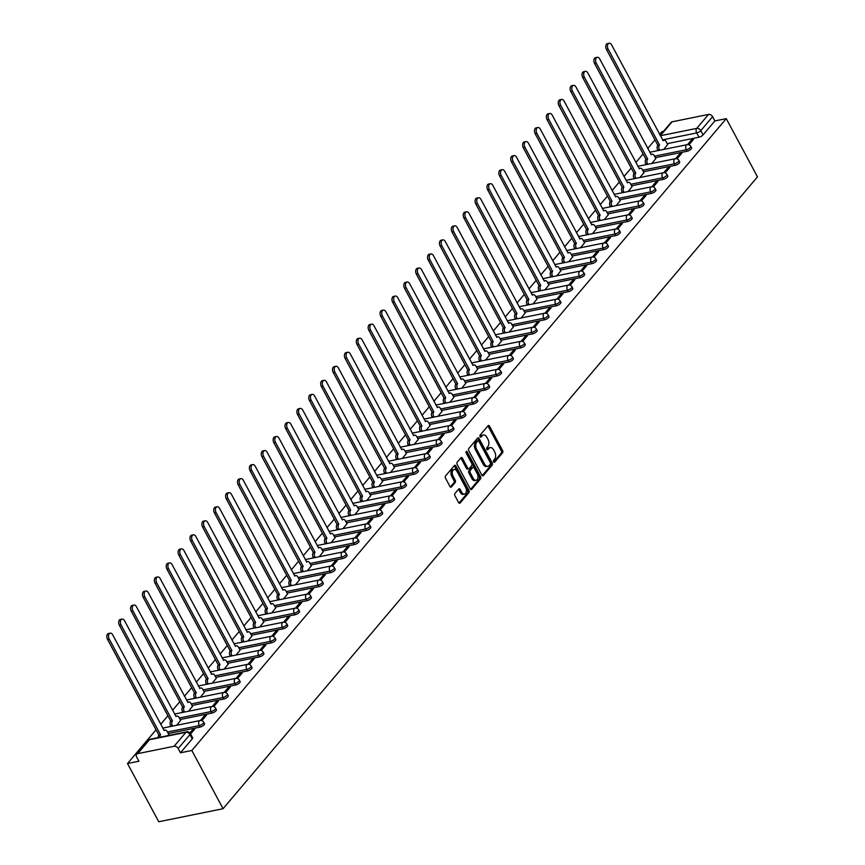 <?xml version="1.0" encoding="UTF-8"?>
<svg xmlns="http://www.w3.org/2000/svg" width="865" height="865" viewBox="0 0 865 865"><rect width="100%" height="100%" fill="white"/><g stroke="black" fill="none" stroke-linecap="round" stroke-linejoin="round"><path stroke-width="1.3" d="M493.601 461.867A1.146 0.703 78.5 0 0 494.629 462.202L502.576 452.806A1.633 1.006 78.5 0 0 502.597 450.568L489.525 426.196A1.633 1.006 78.5 0 0 488.455 425.472A1.633 1.006 78.5 0 0 488.055 425.721L480.107 435.106A1.146 0.703 78.5 0 0 481.124 437.009L482.151 435.787A5.244 3.233 78.5 0 1 483.438 434.987A5.244 3.233 78.5 0 1 486.865 437.301L487.957 439.334A5.244 3.233 78.5 0 1 487.892 446.491L486.865 447.702A1.146 0.703 78.5 0 0 487.882 449.605L488.909 448.384A5.244 3.233 78.5 0 1 490.196 447.583A5.244 3.233 78.5 0 1 493.623 449.897L494.715 451.93A5.244 3.233 78.5 0 1 494.639 459.088L493.612 460.299A1.146 0.703 78.5 0 0 493.601 461.867M454.958 493.504A1.633 1.006 78.5 0 0 454.936 495.742L458.612 502.576A1.633 1.006 78.5 0 0 459.683 503.3A1.633 1.006 78.5 0 0 460.083 503.052L468.906 492.618A1.633 1.006 78.5 0 0 468.927 490.379L455.855 466.008A1.633 1.006 78.5 0 0 454.774 465.284A1.633 1.006 78.5 0 0 454.374 465.532L445.562 475.966A1.633 1.006 78.5 0 0 445.54 478.204L449.962 486.465A1.633 1.006 78.5 0 0 451.033 487.179A1.633 1.006 78.5 0 0 451.443 486.93L455.217 482.465A1.633 1.006 78.5 0 0 455.239 480.226L453.033 476.139A4.379 2.703 78.5 0 1 454.168 469.479A4.379 2.703 78.5 0 1 457.034 471.403L465.64 487.46A4.379 2.703 78.5 0 1 464.516 494.11A4.379 2.703 78.5 0 1 461.64 492.185L460.212 489.504A1.633 1.006 78.5 0 0 459.142 488.79A1.633 1.006 78.5 0 0 458.731 489.039L454.958 493.504M223.062 808.721L191.835 750.496L726.265 118.635L757.491 176.86L223.062 808.721L158.738 821.75L127.512 763.525L156.035 729.801M481.848 475.09A1.633 1.006 78.5 0 0 482.93 475.815A1.633 1.006 78.5 0 0 483.33 475.566L492.153 465.132A1.633 1.006 78.5 0 0 492.163 462.894L479.102 438.523A1.633 1.006 78.5 0 0 478.021 437.798A1.633 1.006 78.5 0 0 477.621 438.047L468.798 448.481A1.633 1.006 78.5 0 0 468.787 450.719L481.848 475.09M480.529 478.875L471.706 489.309A1.633 1.006 78.5 0 1 471.306 489.558A1.633 1.006 78.5 0 1 470.236 488.833L457.163 464.462A1.633 1.006 78.5 0 1 457.185 462.224L460.959 457.758A1.633 1.006 78.5 0 1 461.359 457.509A1.633 1.006 78.5 0 1 462.429 458.223L467.727 468.116A1.633 1.006 78.5 0 0 468.798 468.83A1.633 1.006 78.5 0 0 469.208 468.581L471.706 465.63A1.633 1.006 78.5 0 0 471.728 463.391L466.213 453.098A1.146 0.703 78.5 0 1 467.251 451.854L480.551 476.637A1.633 1.006 78.5 0 1 480.529 478.875L479.242 479.145L470.614 489.331M663.487 131.35L661.941 131.664L659.606 134.421M654.967 139.903L647.723 148.466M643.095 153.948L635.851 162.512M631.212 167.994L623.968 176.557M619.329 182.039L612.085 190.603M607.457 196.085L600.213 204.648M595.574 210.13L588.33 218.694M583.691 224.176L576.447 232.739M571.808 238.221L564.575 246.785M559.936 252.266L552.692 260.83M548.053 266.312L540.809 274.875M536.17 280.357L528.937 288.921M524.298 294.403L517.054 302.966M512.415 308.448L505.171 317.012M500.532 322.494L493.299 331.057M488.66 336.539L481.416 345.103M476.777 350.585L469.533 359.148M464.894 364.63L457.661 373.193M453.022 378.675L445.778 387.239M441.139 392.721L433.895 401.284M429.256 406.766L422.023 415.33M417.384 420.812L410.14 429.375M405.501 434.857L398.257 443.421M393.618 448.903L386.374 457.466M381.746 462.948L374.502 471.512M369.863 476.993L362.619 485.557M357.98 491.039L350.736 499.602M346.108 505.084L338.864 513.648M334.225 519.13L326.981 527.693M322.342 533.175L315.098 541.739M310.459 547.221L303.226 555.773M298.587 561.266L291.343 569.819M286.704 575.312L279.46 583.864M274.821 589.357L267.588 597.91M262.949 603.402L255.705 611.955M251.066 617.448L243.822 626.001M239.183 631.493L231.95 640.046M227.311 645.528L220.067 654.091M215.428 659.573L208.184 668.137M203.545 673.619L196.312 682.182M191.673 687.664L184.429 696.228M179.79 701.71L172.546 710.273M167.907 715.755L160.674 724.319M191.835 750.496L180.45 752.799L178.158 748.517A3.341 2.357 -139.8 0 0 174.103 746.279L137.697 753.653A3.341 2.357 -139.8 0 0 136.627 754.258A3.341 2.357 -139.8 0 0 136.605 756.94L138.897 761.211L127.512 763.525M726.265 118.635L714.879 120.938L703.072 134.897A3.341 1.146 151.8 0 1 698.985 137.221L667.229 143.655M708.532 114.429L672.127 121.803L660.319 135.751L696.725 128.377L708.532 114.429A3.341 2.357 40.2 0 1 712.587 116.667L700.78 130.626A3.341 1.146 151.8 0 1 696.682 132.94L662.525 139.86M714.879 120.938L712.587 116.667M660.103 135.351L671.056 122.408A3.341 2.357 40.2 0 1 672.127 121.803M677.057 158.857L681.739 153.321L679.804 153.71L680.431 154.867M651.832 163.474L655.821 158.576M665.174 172.903L669.856 167.367L667.931 167.756L668.548 168.913M639.949 177.52L643.938 172.611M653.302 186.937L657.973 181.412L656.048 181.801L656.665 182.958M628.077 191.565L632.066 186.656M641.419 200.983L646.101 195.458L644.166 195.847L644.793 197.004M616.194 205.6L620.183 200.702M629.536 215.028L634.218 209.503L632.293 209.892L632.91 211.049M604.311 219.645L608.3 214.747M617.664 229.074L622.335 223.548L620.41 223.938L621.027 225.095M592.438 233.691L596.428 228.792M605.781 243.119L610.463 237.594L608.528 237.983L609.155 239.14M580.556 247.736L584.545 242.838M593.898 257.165L598.58 251.639L596.645 252.029L597.272 253.186M568.673 261.781L572.662 256.883M582.026 271.21L586.697 265.685L584.772 266.074L585.389 267.231M556.79 275.827L560.779 270.929M570.143 285.255L574.825 279.73L572.89 280.119L573.517 281.276M544.918 289.872L548.907 284.974M558.26 299.301L562.942 293.776L561.007 294.165L561.634 295.322M533.035 303.918L537.024 299.02M546.388 313.346L551.059 307.821L549.134 308.21L549.751 309.367M521.152 317.963L525.142 313.065M534.505 327.392L539.187 321.867L537.251 322.256L537.868 323.413M509.28 332.009L513.269 327.111M522.622 341.437L527.304 335.912L525.369 336.301L525.996 337.458M497.397 346.054L501.386 341.156M510.75 355.483L515.421 349.957L513.496 350.347L514.113 351.504M485.514 360.1L489.504 355.201M498.867 369.528L503.549 364.003L501.614 364.392L502.23 365.549M473.642 374.145L477.631 369.247M486.984 383.573L491.666 378.048L489.731 378.438L490.358 379.594M461.759 388.19L465.748 383.292M475.112 397.619L479.783 392.094L477.858 392.483L478.475 393.64M449.876 402.236L453.865 397.338M463.229 411.664L467.9 406.139L465.976 406.528L466.592 407.685M438.004 416.281L441.993 411.383M451.346 425.71L456.028 420.185L454.093 420.574L454.72 421.731M426.121 430.327L430.11 425.429M439.463 439.755L444.145 434.23L442.22 434.619L442.837 435.776M414.238 444.372L418.228 439.474M427.591 453.801L432.262 448.275L430.338 448.665L430.954 449.822M402.366 458.418L406.355 453.519M415.708 467.846L420.39 462.321L418.455 462.71L419.082 463.867M390.483 472.463L394.472 467.565M403.825 481.892L408.507 476.366L406.582 476.756L407.199 477.913M378.6 486.508L382.589 481.61M391.953 495.937L396.624 490.412L394.7 490.801L395.316 491.958M366.728 500.554L370.717 495.656M380.07 509.982L384.752 504.457L382.817 504.846L383.444 506.003M354.845 514.599L358.834 509.701M368.187 524.028L372.869 518.492L370.944 518.892L371.561 520.049M342.962 528.645L346.952 523.747M356.315 538.073L360.986 532.537L359.062 532.937L359.678 534.094M331.079 542.69L335.079 537.792M344.432 552.119L349.114 546.583L347.179 546.983L347.806 548.14M319.207 556.736L323.196 551.838M332.549 566.164L337.231 560.628L335.296 561.028L335.923 562.185M307.324 570.781L311.314 565.883M320.677 580.21L325.348 574.674L323.423 575.074L324.04 576.231M295.441 584.827L299.431 579.928M308.794 594.255L313.476 588.719L311.541 589.119L312.157 590.276M283.569 598.872L287.558 593.974M296.911 608.3L301.593 602.764L299.658 603.165L300.285 604.321M271.686 612.917L275.675 608.019M285.039 622.346L289.71 616.81L287.786 617.199L288.402 618.367M259.803 626.963L263.793 622.065M273.156 636.391L277.838 630.855L275.903 631.245L276.519 632.402M247.931 641.008L251.92 636.11M261.273 650.437L265.955 644.901L264.02 645.29L264.647 646.447M236.048 655.054L240.038 650.156M249.401 664.482L254.072 658.946L252.148 659.335L252.764 660.492M224.165 669.099L228.155 664.201M237.518 678.528L242.189 672.992L240.265 673.381L240.881 674.538M212.293 683.145L216.282 678.246M225.635 692.573L230.317 687.037L228.382 687.426L229.009 688.583M200.41 697.19L204.399 692.292M213.752 706.619L218.434 701.082L216.51 701.472L217.126 702.629M188.527 711.235L192.517 706.337M201.88 720.664L206.551 715.128L204.627 715.517L205.243 716.674M176.655 725.281L180.644 720.383M190.592 734.007L194.679 729.173L192.744 729.563L193.371 730.72M167.897 735.628L168.762 734.428M200.042 727.119L199.231 725.605A3.341 1.146 151.8 0 0 202.464 724.07A3.341 1.146 151.8 0 0 203.686 722.221L204.508 723.745A3.341 1.146 -28.2 0 1 203.275 725.584A3.341 1.146 -28.2 0 1 200.042 727.119L168.297 733.552M211.925 713.074L211.103 711.56A3.341 1.146 151.8 0 0 214.336 710.024A3.341 1.146 151.8 0 0 215.569 708.176L216.38 709.7A3.341 1.146 -28.2 0 1 215.158 711.549A3.341 1.146 -28.2 0 1 211.925 713.074L180.169 719.507M223.797 699.028L222.986 697.514A3.341 1.146 151.8 0 0 226.219 695.979A3.341 1.146 151.8 0 0 227.452 694.13L228.263 695.655A3.341 1.146 -28.2 0 1 227.03 697.504A3.341 1.146 -28.2 0 1 223.797 699.028L192.052 705.462M235.68 684.983L234.869 683.469A3.341 1.146 151.8 0 0 238.102 681.934A3.341 1.146 151.8 0 0 239.324 680.085L240.146 681.609A3.341 1.146 -28.2 0 1 238.913 683.458A3.341 1.146 -28.2 0 1 235.68 684.983L203.935 691.416M247.563 670.937L246.741 669.423A3.341 1.146 151.8 0 0 249.985 667.888A3.341 1.146 151.8 0 0 251.207 666.039L252.018 667.564A3.341 1.146 -28.2 0 1 250.796 669.413A3.341 1.146 -28.2 0 1 247.563 670.937L215.807 677.371M259.435 656.892L258.624 655.378A3.341 1.146 151.8 0 0 261.857 653.843A3.341 1.146 151.8 0 0 263.09 651.994L263.901 653.518A3.341 1.146 -28.2 0 1 262.668 655.367A3.341 1.146 -28.2 0 1 259.435 656.892L227.69 663.325M271.318 642.846L270.507 641.333A3.341 1.146 151.8 0 0 273.74 639.797A3.341 1.146 151.8 0 0 274.962 637.948L275.784 639.473A3.341 1.146 -28.2 0 1 274.551 641.322A3.341 1.146 -28.2 0 1 271.318 642.846L239.573 649.28M283.201 628.801L282.379 627.287A3.341 1.146 151.8 0 0 285.623 625.752A3.341 1.146 151.8 0 0 286.845 623.903L287.656 625.427A3.341 1.146 -28.2 0 1 286.434 627.276A3.341 1.146 -28.2 0 1 283.201 628.801L251.445 635.234M295.073 614.755L294.262 613.242A3.341 1.146 151.8 0 0 297.495 611.706A3.341 1.146 151.8 0 0 298.728 609.857L299.539 611.382A3.341 1.146 -28.2 0 1 298.317 613.231A3.341 1.146 -28.2 0 1 295.073 614.755L263.328 621.189M306.956 600.71L306.145 599.196A3.341 1.146 151.8 0 0 309.378 597.661A3.341 1.146 151.8 0 0 310.611 595.812L311.422 597.337A3.341 1.146 -28.2 0 1 310.189 599.185A3.341 1.146 -28.2 0 1 306.956 600.71L275.211 607.144M318.839 586.665L318.017 585.151A3.341 1.146 151.8 0 0 321.261 583.615A3.341 1.146 151.8 0 0 322.483 581.767L323.294 583.291A3.341 1.146 -28.2 0 1 322.072 585.14A3.341 1.146 -28.2 0 1 318.839 586.665L287.083 593.098M330.711 572.619L329.9 571.105A3.341 1.146 151.8 0 0 333.133 569.57A3.341 1.146 151.8 0 0 334.366 567.721L335.177 569.246A3.341 1.146 -28.2 0 1 333.955 571.095A3.341 1.146 -28.2 0 1 330.711 572.619L298.966 579.053M342.594 558.574L341.783 557.06A3.341 1.146 151.8 0 0 345.016 555.525A3.341 1.146 151.8 0 0 346.249 553.687L347.06 555.2A3.341 1.146 -28.2 0 1 345.827 557.049A3.341 1.146 -28.2 0 1 342.594 558.574L310.849 565.007M354.477 544.528L353.655 543.015A3.341 1.146 151.8 0 0 356.899 541.479A3.341 1.146 151.8 0 0 358.121 539.641L358.943 541.155A3.341 1.146 -28.2 0 1 357.71 543.004A3.341 1.146 -28.2 0 1 354.477 544.528L322.721 550.962M366.349 530.483L365.538 528.969A3.341 1.146 151.8 0 0 368.771 527.434A3.341 1.146 151.8 0 0 370.004 525.596L370.815 527.109A3.341 1.146 -28.2 0 1 369.593 528.958A3.341 1.146 -28.2 0 1 366.349 530.483L334.604 536.916M378.232 516.437L377.421 514.924A3.341 1.146 151.8 0 0 380.654 513.388A3.341 1.146 151.8 0 0 381.887 511.55L382.698 513.064A3.341 1.146 -28.2 0 1 381.465 514.913A3.341 1.146 -28.2 0 1 378.232 516.437L346.487 522.871M390.115 502.392L389.304 500.878A3.341 1.146 151.8 0 0 392.537 499.343A3.341 1.146 151.8 0 0 393.759 497.505L394.581 499.019A3.341 1.146 -28.2 0 1 393.348 500.867A3.341 1.146 -28.2 0 1 390.115 502.392L358.359 508.825M401.987 488.347L401.176 486.833A3.341 1.146 151.8 0 0 404.409 485.297A3.341 1.146 151.8 0 0 405.642 483.459L406.453 484.973A3.341 1.146 -28.2 0 1 405.231 486.822A3.341 1.146 -28.2 0 1 401.987 488.347L370.242 494.78M413.87 474.301L413.059 472.787A3.341 1.146 151.8 0 0 416.292 471.252A3.341 1.146 151.8 0 0 417.525 469.414L418.336 470.928A3.341 1.146 -28.2 0 1 417.103 472.777A3.341 1.146 -28.2 0 1 413.87 474.301L382.125 480.735M425.753 460.256L424.942 458.742A3.341 1.146 151.8 0 0 428.175 457.217A3.341 1.146 151.8 0 0 429.397 455.368L430.219 456.882A3.341 1.146 -28.2 0 1 428.986 458.731A3.341 1.146 -28.2 0 1 425.753 460.256L394.007 466.689M437.636 446.21L436.814 444.697A3.341 1.146 151.8 0 0 440.047 443.172A3.341 1.146 151.8 0 0 441.28 441.323L442.091 442.837A3.341 1.146 -28.2 0 1 440.869 444.686A3.341 1.146 -28.2 0 1 437.636 446.21L405.88 452.644M449.508 432.165L448.697 430.651A3.341 1.146 151.8 0 0 451.93 429.127A3.341 1.146 151.8 0 0 453.163 427.278L453.974 428.791A3.341 1.146 -28.2 0 1 452.741 430.64A3.341 1.146 -28.2 0 1 449.508 432.165L417.763 438.598M461.391 418.119L460.58 416.606A3.341 1.146 151.8 0 0 463.813 415.081A3.341 1.146 151.8 0 0 465.035 413.232L465.857 414.746A3.341 1.146 -28.2 0 1 464.624 416.595A3.341 1.146 -28.2 0 1 461.391 418.119L429.646 424.553M473.274 404.074L472.452 402.56A3.341 1.146 151.8 0 0 475.685 401.036A3.341 1.146 151.8 0 0 476.918 399.187L477.729 400.7A3.341 1.146 -28.2 0 1 476.507 402.549A3.341 1.146 -28.2 0 1 473.274 404.074L441.518 410.507M485.146 390.029L484.335 388.515A3.341 1.146 151.8 0 0 487.568 386.99A3.341 1.146 151.8 0 0 488.801 385.141L489.612 386.655A3.341 1.146 -28.2 0 1 488.379 388.504A3.341 1.146 -28.2 0 1 485.146 390.029L453.401 396.462M497.029 375.983L496.218 374.469A3.341 1.146 151.8 0 0 499.451 372.945A3.341 1.146 151.8 0 0 500.673 371.096L501.495 372.61A3.341 1.146 -28.2 0 1 500.262 374.459A3.341 1.146 -28.2 0 1 497.029 375.983L465.284 382.417M508.912 361.948L508.09 360.424A3.341 1.146 151.8 0 0 511.334 358.899A3.341 1.146 151.8 0 0 512.556 357.05L513.367 358.564A3.341 1.146 -28.2 0 1 512.145 360.413A3.341 1.146 -28.2 0 1 508.912 361.948L477.156 368.371M520.784 347.903L519.973 346.378A3.341 1.146 151.8 0 0 523.206 344.854A3.341 1.146 151.8 0 0 524.439 343.005L525.25 344.519A3.341 1.146 -28.2 0 1 524.017 346.368A3.341 1.146 -28.2 0 1 520.784 347.903L489.039 354.326M532.667 333.858L531.856 332.333A3.341 1.146 151.8 0 0 535.089 330.808A3.341 1.146 151.8 0 0 536.311 328.96L537.133 330.473A3.341 1.146 -28.2 0 1 535.9 332.322A3.341 1.146 -28.2 0 1 532.667 333.858L500.921 340.28M544.55 319.812L543.728 318.288A3.341 1.146 151.8 0 0 546.972 316.763A3.341 1.146 151.8 0 0 548.194 314.914L549.005 316.428A3.341 1.146 -28.2 0 1 547.783 318.277A3.341 1.146 -28.2 0 1 544.55 319.812L512.794 326.235M556.422 305.767L555.611 304.242A3.341 1.146 151.8 0 0 558.844 302.718A3.341 1.146 151.8 0 0 560.077 300.869L560.888 302.382A3.341 1.146 -28.2 0 1 559.666 304.231A3.341 1.146 -28.2 0 1 556.422 305.767L524.677 312.189M568.305 291.721L567.494 290.197A3.341 1.146 151.8 0 0 570.727 288.672A3.341 1.146 151.8 0 0 571.96 286.823L572.771 288.337A3.341 1.146 -28.2 0 1 571.538 290.186A3.341 1.146 -28.2 0 1 568.305 291.721L536.56 298.144M580.188 277.676L579.366 276.151A3.341 1.146 151.8 0 0 582.61 274.627A3.341 1.146 151.8 0 0 583.832 272.778L584.643 274.292A3.341 1.146 -28.2 0 1 583.421 276.14A3.341 1.146 -28.2 0 1 580.188 277.676L548.432 284.098M592.06 263.63L591.249 262.106A3.341 1.146 151.8 0 0 594.482 260.581A3.341 1.146 151.8 0 0 595.715 258.732L596.526 260.246A3.341 1.146 -28.2 0 1 595.304 262.095A3.341 1.146 -28.2 0 1 592.06 263.63L560.315 270.053M603.943 249.585L603.132 248.06A3.341 1.146 151.8 0 0 606.365 246.536A3.341 1.146 151.8 0 0 607.598 244.687L608.409 246.201A3.341 1.146 -28.2 0 1 607.176 248.05A3.341 1.146 -28.2 0 1 603.943 249.585L572.198 256.008M615.826 235.54L615.004 234.015A3.341 1.146 151.8 0 0 618.248 232.49A3.341 1.146 151.8 0 0 619.47 230.641L620.291 232.155A3.341 1.146 -28.2 0 1 619.059 234.004A3.341 1.146 -28.2 0 1 615.826 235.54L584.07 241.962M627.698 221.494L626.887 219.97A3.341 1.146 151.8 0 0 630.12 218.445A3.341 1.146 151.8 0 0 631.353 216.596L632.164 218.11A3.341 1.146 -28.2 0 1 630.942 219.959A3.341 1.146 -28.2 0 1 627.698 221.494L595.953 227.917M639.581 207.449L638.77 205.924A3.341 1.146 151.8 0 0 642.003 204.399A3.341 1.146 151.8 0 0 643.236 202.551L644.047 204.064A3.341 1.146 -28.2 0 1 642.814 205.913A3.341 1.146 -28.2 0 1 639.581 207.449L607.836 213.882M651.464 193.403L650.653 191.879A3.341 1.146 151.8 0 0 653.886 190.354A3.341 1.146 151.8 0 0 655.108 188.505L655.929 190.019A3.341 1.146 -28.2 0 1 654.697 191.868A3.341 1.146 -28.2 0 1 651.464 193.403L619.718 199.837M663.336 179.358L662.525 177.833A3.341 1.146 151.8 0 0 665.758 176.309A3.341 1.146 151.8 0 0 666.991 174.46L667.802 175.973A3.341 1.146 -28.2 0 1 666.58 177.822A3.341 1.146 -28.2 0 1 663.336 179.358L631.591 185.791M675.219 165.312L674.408 163.788A3.341 1.146 151.8 0 0 677.641 162.263A3.341 1.146 151.8 0 0 678.874 160.414L679.685 161.928A3.341 1.146 -28.2 0 1 678.452 163.777A3.341 1.146 -28.2 0 1 675.219 165.312L643.474 171.746M687.102 151.267L686.291 149.742A3.341 1.146 151.8 0 0 689.524 148.218A3.341 1.146 151.8 0 0 690.746 146.369L691.568 147.883A3.341 1.146 -28.2 0 1 690.335 149.731A3.341 1.146 -28.2 0 1 687.102 151.267L655.356 157.7M688.94 144.812L693.611 139.276L691.686 139.665L692.303 140.822M663.715 149.429L667.704 144.531M691.686 139.665L687.491 144.628M180.45 752.799L192.257 738.84A3.341 1.146 -28.2 0 0 192.625 737.791L190.332 733.509A3.341 1.146 151.8 0 1 189.965 734.569L178.158 748.517M679.804 153.71L675.608 158.673M667.931 167.756L663.736 172.719M656.048 181.801L651.853 186.764M644.166 195.847L639.97 200.81M632.293 209.892L628.098 214.855M620.41 223.938L616.215 228.901M608.528 237.983L604.332 242.946M596.645 252.029L592.46 256.992M584.772 266.074L580.577 271.037M572.89 280.119L568.694 285.082M561.007 294.165L556.822 299.128M549.134 308.21L544.939 313.173M537.251 322.256L533.056 327.219M525.369 336.301L521.184 341.253M513.496 350.347L509.301 355.299M501.614 364.392L497.418 369.344M489.731 378.438L485.535 383.39M477.858 392.483L473.663 397.435M465.976 406.528L461.78 411.481M454.093 420.574L449.897 425.526M442.22 434.619L438.025 439.571M430.338 448.665L426.142 453.617M418.455 462.71L414.259 467.662M406.582 476.756L402.387 481.708M394.7 490.801L390.504 495.753M382.817 504.846L378.621 509.799M370.944 518.892L366.749 523.844M359.062 532.937L354.866 537.889M347.179 546.983L342.983 551.935M335.296 561.028L331.111 565.98M323.423 575.074L319.228 580.026M311.541 589.119L307.345 594.071M299.658 603.165L295.473 608.117M287.786 617.199L283.59 622.162M275.903 631.245L271.707 636.207M264.02 645.29L259.835 650.253M252.148 659.335L247.952 664.298M240.265 673.381L236.069 678.344M228.382 687.426L224.186 692.389M216.51 701.472L212.314 706.435M204.627 715.517L200.431 720.48M192.744 729.563L189.922 732.915M490.196 447.583L488.909 447.843A5.244 3.233 78.5 0 0 487.622 448.643L488.909 448.384M486.952 449.443L487.622 448.643M483.438 434.987L482.151 435.246A5.244 3.233 78.5 0 0 480.864 436.057L482.151 435.787M480.194 436.847L480.864 436.057M493.71 462.04L501.289 453.065A1.633 1.006 78.5 0 0 501.311 450.827L488.238 426.456A1.633 1.006 78.5 0 0 487.849 425.958M482.238 475.588L490.866 465.402A1.633 1.006 78.5 0 0 490.877 463.164L477.815 438.782A1.633 1.006 78.5 0 0 477.426 438.285M490.304 464.213A1.146 0.703 78.5 0 0 490.325 462.645L478.853 441.247A1.146 0.703 78.5 0 0 477.815 440.912L476.734 442.199A5.244 3.233 78.5 0 0 476.669 449.357L484.508 463.986A5.244 3.233 78.5 0 0 487.936 466.3A5.244 3.233 78.5 0 0 489.222 465.5L490.304 464.213M477.134 441.053A1.146 0.703 78.5 0 0 476.529 441.182L477.815 440.912M487.936 466.3L486.649 466.559A5.244 3.233 78.5 0 1 483.221 464.246L475.382 449.616A5.244 3.233 78.5 0 1 475.447 442.458L476.529 441.182M468.798 468.83L467.511 469.1A1.633 1.006 78.5 0 1 466.44 468.376L461.142 458.482A1.633 1.006 78.5 0 0 460.753 457.996M466.008 452.179L479.264 476.907L480.551 476.637M473.231 478.377A4.379 2.703 78.5 0 0 476.096 480.302A4.379 2.703 78.5 0 0 477.231 473.642L474.193 467.987A1.633 1.006 78.5 0 0 473.123 467.273A1.633 1.006 78.5 0 0 472.723 467.522L470.225 470.484A1.633 1.006 78.5 0 0 470.203 472.723L473.231 478.377L471.944 478.637A4.379 2.703 78.5 0 0 474.809 480.562L476.096 480.302M473.123 467.273L471.836 467.532A1.633 1.006 78.5 0 0 471.436 467.781L472.723 467.522M471.944 478.637L468.917 472.982A1.633 1.006 78.5 0 1 468.938 470.744L471.436 467.781M479.242 479.145A1.633 1.006 78.5 0 0 479.264 476.907M464.516 494.11L463.229 494.369A4.379 2.703 78.5 0 1 460.353 492.445L458.926 489.774A1.633 1.006 78.5 0 0 458.536 489.276M454.168 469.479L452.882 469.738A4.379 2.703 78.5 0 0 451.746 476.399L453.033 476.139M450.351 486.963L453.93 482.735A1.633 1.006 78.5 0 0 453.952 480.497L451.746 476.399M458.991 503.073L467.619 492.877A1.633 1.006 78.5 0 0 467.641 490.639L454.568 466.267A1.633 1.006 78.5 0 0 454.179 465.77M658.016 150.575L657.714 150.013A3.341 2.054 -101.5 0 1 657.757 145.45L659.433 145.115A3.341 2.054 78.5 0 0 659.39 149.677L659.692 150.24M667.758 144.639L666.169 141.665A3.341 2.054 78.5 0 0 663.974 140.195A3.341 2.054 78.5 0 0 663.163 140.703L611.631 44.937A3.838 2.368 78.5 0 0 609.111 43.25A3.838 2.368 78.5 0 0 608.127 49.078L659.541 144.974M657.876 145.32L606.452 49.424A3.838 2.368 -101.5 0 1 607.446 43.585L609.111 43.25M646.133 164.62L645.831 164.058A3.341 2.054 -101.5 0 1 645.874 159.495L647.55 159.16A3.341 2.054 78.5 0 0 647.507 163.723L647.809 164.285M655.875 158.684L654.286 155.711A3.341 2.054 78.5 0 0 652.102 154.24A3.341 2.054 78.5 0 0 651.28 154.749L599.748 58.982A3.838 2.368 78.5 0 0 597.239 57.295A3.838 2.368 78.5 0 0 596.245 63.123L647.669 159.019M645.993 159.365L594.569 63.469A3.838 2.368 -101.5 0 1 595.563 57.631L597.239 57.295M634.261 178.666L633.959 178.103A3.341 2.054 -101.5 0 1 634.002 173.541L635.667 173.205A3.341 2.054 78.5 0 0 635.624 177.768L635.926 178.331M644.003 172.73L642.403 169.756A3.341 2.054 78.5 0 0 640.219 168.286A3.341 2.054 78.5 0 0 639.408 168.794L587.865 73.028A3.838 2.368 78.5 0 0 585.356 71.341A3.838 2.368 78.5 0 0 584.362 77.169L635.786 173.065M634.11 173.411L582.696 77.515A3.838 2.368 -101.5 0 1 583.68 71.676L585.356 71.341M622.378 192.711L622.076 192.149A3.341 2.054 -101.5 0 1 622.119 187.586L623.795 187.251A3.341 2.054 78.5 0 0 623.751 191.814L624.054 192.376M632.12 186.775L630.531 183.802A3.341 2.054 78.5 0 0 628.336 182.331A3.341 2.054 78.5 0 0 627.525 182.839L575.993 87.073A3.838 2.368 78.5 0 0 573.473 85.386A3.838 2.368 78.5 0 0 572.489 91.214L623.903 187.11M622.238 187.456L570.813 91.56A3.838 2.368 -101.5 0 1 571.808 85.722L573.473 85.386M610.495 206.757L610.193 206.194A3.341 2.054 -101.5 0 1 610.236 201.631L611.912 201.296A3.341 2.054 78.5 0 0 611.869 205.859L612.171 206.421M620.237 200.821L618.648 197.847A3.341 2.054 78.5 0 0 616.464 196.377A3.341 2.054 78.5 0 0 615.642 196.885L564.11 101.118A3.838 2.368 78.5 0 0 561.601 99.432A3.838 2.368 78.5 0 0 560.607 105.26L612.031 201.156M610.355 201.502L558.931 105.606A3.838 2.368 -101.5 0 1 559.925 99.767L561.601 99.432M598.623 220.802L598.321 220.24A3.341 2.054 -101.5 0 1 598.364 215.677L600.029 215.342A3.341 2.054 78.5 0 0 599.986 219.905L600.288 220.467M608.365 214.866L606.765 211.893A3.341 2.054 78.5 0 0 604.581 210.422A3.341 2.054 78.5 0 0 603.759 210.93L552.227 115.164A3.838 2.368 78.5 0 0 549.718 113.477A3.838 2.368 78.5 0 0 548.724 119.305L600.148 215.201M598.472 215.547L547.058 119.651A3.838 2.368 -101.5 0 1 548.042 113.812L549.718 113.477M586.74 234.847L586.438 234.285A3.341 2.054 -101.5 0 1 586.481 229.722L588.157 229.387A3.341 2.054 78.5 0 0 588.113 233.95L588.416 234.512M596.482 228.911L594.893 225.938A3.341 2.054 78.5 0 0 592.698 224.468A3.341 2.054 78.5 0 0 591.887 224.976L540.355 129.209A3.838 2.368 78.5 0 0 537.835 127.523A3.838 2.368 78.5 0 0 536.851 133.351L588.265 229.247M586.6 229.593L535.176 133.686A3.838 2.368 -101.5 0 1 536.159 127.858L537.835 127.523M574.857 248.893L574.555 248.331A3.341 2.054 -101.5 0 1 574.598 243.768L576.274 243.433A3.341 2.054 78.5 0 0 576.231 247.996L576.533 248.558M584.599 242.957L583.01 239.983A3.341 2.054 78.5 0 0 580.826 238.513A3.341 2.054 78.5 0 0 580.004 239.021L528.472 143.255A3.838 2.368 78.5 0 0 525.952 141.568A3.838 2.368 78.5 0 0 524.968 147.396L576.393 243.292M574.717 243.638L523.293 147.731A3.838 2.368 -101.5 0 1 524.287 141.903L525.952 141.568M562.985 262.938L562.683 262.376A3.341 2.054 -101.5 0 1 562.726 257.813L564.391 257.478A3.341 2.054 78.5 0 0 564.348 262.041L564.65 262.603M572.727 257.002L571.127 254.018A3.341 2.054 78.5 0 0 568.943 252.558A3.341 2.054 78.5 0 0 568.121 253.067L516.589 157.3A3.838 2.368 78.5 0 0 514.08 155.613A3.838 2.368 78.5 0 0 513.086 161.441L564.51 257.338M562.834 257.683L511.42 161.777A3.838 2.368 -101.5 0 1 512.404 155.949L514.08 155.613M551.102 276.984L550.8 276.422A3.341 2.054 -101.5 0 1 550.843 271.859L552.519 271.524A3.341 2.054 78.5 0 0 552.476 276.086L552.778 276.649M560.844 271.048L559.244 268.063A3.341 2.054 78.5 0 0 557.06 266.604A3.341 2.054 78.5 0 0 556.249 267.112L504.717 171.346A3.838 2.368 78.5 0 0 502.197 169.659A3.838 2.368 78.5 0 0 501.213 175.487L552.627 271.383M550.962 271.729L499.538 175.822A3.838 2.368 -101.5 0 1 500.521 169.994L502.197 169.659M539.219 291.029L538.917 290.467A3.341 2.054 -101.5 0 1 538.96 285.904L540.636 285.569A3.341 2.054 78.5 0 0 540.593 290.132L540.895 290.694M548.961 285.093L547.372 282.109A3.341 2.054 78.5 0 0 545.188 280.649A3.341 2.054 78.5 0 0 544.366 281.157L492.834 185.391A3.838 2.368 78.5 0 0 490.314 183.704A3.838 2.368 78.5 0 0 489.331 189.532L540.755 285.428M539.079 285.774L487.655 189.868A3.838 2.368 -101.5 0 1 488.649 184.04L490.314 183.704M527.347 305.075L527.044 304.512A3.341 2.054 -101.5 0 1 527.088 299.95L528.753 299.614A3.341 2.054 78.5 0 0 528.71 304.177L529.012 304.739M537.089 299.139L535.489 296.154A3.341 2.054 78.5 0 0 533.305 294.695A3.341 2.054 78.5 0 0 532.483 295.203L480.951 199.437A3.838 2.368 78.5 0 0 478.442 197.75A3.838 2.368 78.5 0 0 477.448 203.578L528.872 299.474M527.196 299.82L475.782 203.913A3.838 2.368 -101.5 0 1 476.766 198.085L478.442 197.75M515.464 319.12L515.162 318.558A3.341 2.054 -101.5 0 1 515.205 313.995L516.881 313.66A3.341 2.054 78.5 0 0 516.837 318.212L517.14 318.785M525.206 313.184L523.606 310.2A3.341 2.054 78.5 0 0 521.422 308.74A3.341 2.054 78.5 0 0 520.611 309.248L469.079 213.482A3.838 2.368 78.5 0 0 466.559 211.795A3.838 2.368 78.5 0 0 465.575 217.623L516.989 313.519M515.313 313.865L463.9 217.958A3.838 2.368 -101.5 0 1 464.883 212.13L466.559 211.795M503.581 333.166L503.279 332.603A3.341 2.054 -101.5 0 1 503.322 328.04L504.998 327.705A3.341 2.054 78.5 0 0 504.955 332.257L505.257 332.83M513.323 327.229L511.734 324.245A3.341 2.054 78.5 0 0 509.55 322.786A3.341 2.054 78.5 0 0 508.728 323.294L457.196 227.527A3.838 2.368 78.5 0 0 454.676 225.841A3.838 2.368 78.5 0 0 453.693 231.669L505.106 327.565M503.441 327.911L452.017 232.004A3.838 2.368 -101.5 0 1 453.011 226.176L454.676 225.841M491.709 347.211L491.407 346.649A3.341 2.054 -101.5 0 1 491.45 342.086L493.115 341.751A3.341 2.054 78.5 0 0 493.072 346.303L493.374 346.876M501.451 341.264L499.851 338.291A3.341 2.054 78.5 0 0 497.667 336.831A3.341 2.054 78.5 0 0 496.845 337.339L445.313 241.573A3.838 2.368 78.5 0 0 442.804 239.886A3.838 2.368 78.5 0 0 441.81 245.714L493.234 341.61M491.558 341.956L440.134 246.049A3.838 2.368 -101.5 0 1 441.128 240.221L442.804 239.886M479.826 361.256L479.524 360.694A3.341 2.054 -101.5 0 1 479.567 356.131L481.243 355.796A3.341 2.054 78.5 0 0 481.2 360.348L481.502 360.921M489.568 355.31L487.968 352.336A3.341 2.054 78.5 0 0 485.784 350.866A3.341 2.054 78.5 0 0 484.973 351.385L433.43 255.618A3.838 2.368 78.5 0 0 430.921 253.932A3.838 2.368 78.5 0 0 429.927 259.76L481.351 355.656M479.675 356.002L428.262 260.095A3.838 2.368 -101.5 0 1 429.245 254.267L430.921 253.932M467.943 375.302L467.641 374.74A3.341 2.054 -101.5 0 1 467.684 370.177L469.36 369.842A3.341 2.054 78.5 0 0 469.317 374.394L469.619 374.967M477.685 369.355L476.096 366.382A3.341 2.054 78.5 0 0 473.912 364.911A3.341 2.054 78.5 0 0 473.09 365.43L421.558 269.664A3.838 2.368 78.5 0 0 419.038 267.977A3.838 2.368 78.5 0 0 418.055 273.805L469.468 369.701M467.803 370.036L416.379 274.14A3.838 2.368 -101.5 0 1 417.373 268.312L419.038 267.977M456.06 389.347L455.769 388.785A3.341 2.054 -101.5 0 1 455.812 384.222L457.477 383.887A3.341 2.054 78.5 0 0 457.434 388.439L457.736 389.012M465.813 383.4L464.213 380.427A3.341 2.054 78.5 0 0 462.029 378.957A3.341 2.054 78.5 0 0 461.207 379.476L409.675 283.709A3.838 2.368 78.5 0 0 407.166 282.022A3.838 2.368 78.5 0 0 406.172 287.85L457.596 383.746M455.92 384.082L404.496 288.186A3.838 2.368 -101.5 0 1 405.49 282.358L407.166 282.022M444.188 403.393L443.886 402.831A3.341 2.054 -101.5 0 1 443.929 398.268L445.605 397.932A3.341 2.054 78.5 0 0 445.562 402.485L445.853 403.058M453.93 397.446L452.33 394.472A3.341 2.054 78.5 0 0 450.146 393.002A3.341 2.054 78.5 0 0 449.335 393.521L397.792 297.755A3.838 2.368 78.5 0 0 395.283 296.068A3.838 2.368 78.5 0 0 394.289 301.896L445.713 397.792M444.037 398.127L392.624 302.231A3.838 2.368 -101.5 0 1 393.607 296.403L395.283 296.068M432.305 417.438L432.003 416.876A3.341 2.054 -101.5 0 1 432.046 412.313L433.722 411.978A3.341 2.054 78.5 0 0 433.679 416.53L433.981 417.103M442.047 411.491L440.458 408.518A3.341 2.054 78.5 0 0 438.274 407.047A3.341 2.054 78.5 0 0 437.452 407.566L385.92 311.8A3.838 2.368 78.5 0 0 383.4 310.113A3.838 2.368 78.5 0 0 382.417 315.941L433.83 411.837M432.165 412.173L380.741 316.276A3.838 2.368 -101.5 0 1 381.735 310.449L383.4 310.113M420.422 431.484L420.12 430.921A3.341 2.054 -101.5 0 1 420.163 426.358L421.839 426.023A3.341 2.054 78.5 0 0 421.796 430.575L422.098 431.138M430.164 425.537L428.575 422.563A3.341 2.054 78.5 0 0 426.391 421.093A3.341 2.054 78.5 0 0 425.569 421.612L374.037 325.846A3.838 2.368 78.5 0 0 371.528 324.159A3.838 2.368 78.5 0 0 370.534 329.987L421.958 425.883M420.282 426.218L368.858 330.322A3.838 2.368 -101.5 0 1 369.852 324.494L371.528 324.159M408.55 445.529L408.248 444.967A3.341 2.054 -101.5 0 1 408.291 440.404L409.956 440.069A3.341 2.054 78.5 0 0 409.913 444.621L410.215 445.183M418.292 439.582L416.692 436.609A3.341 2.054 78.5 0 0 414.508 435.138A3.341 2.054 78.5 0 0 413.697 435.657L362.154 339.891A3.838 2.368 78.5 0 0 359.645 338.204A3.838 2.368 78.5 0 0 358.651 344.032L410.075 439.928M408.399 440.263L356.986 344.367A3.838 2.368 -101.5 0 1 357.969 338.539L359.645 338.204M396.667 459.575L396.365 459.012A3.341 2.054 -101.5 0 1 396.408 454.449L398.084 454.114A3.341 2.054 78.5 0 0 398.041 458.666L398.343 459.229M406.409 453.628L404.82 450.654A3.341 2.054 78.5 0 0 402.625 449.184A3.341 2.054 78.5 0 0 401.814 449.703L350.282 353.936A3.838 2.368 78.5 0 0 347.762 352.25A3.838 2.368 78.5 0 0 346.779 358.078L398.192 453.974M396.527 454.309L345.103 358.413A3.838 2.368 -101.5 0 1 346.097 352.585L347.762 352.25M384.784 473.62L384.482 473.058A3.341 2.054 -101.5 0 1 384.525 468.495L386.201 468.16A3.341 2.054 78.5 0 0 386.158 472.712L386.46 473.274M394.526 467.673L392.937 464.7A3.341 2.054 78.5 0 0 390.753 463.229A3.341 2.054 78.5 0 0 389.931 463.737L338.399 367.982A3.838 2.368 78.5 0 0 335.89 366.295A3.838 2.368 78.5 0 0 334.896 372.123L386.32 468.019M384.644 468.354L333.22 372.458A3.838 2.368 -101.5 0 1 334.214 366.63L335.89 366.295M372.912 487.665L372.61 487.103A3.341 2.054 -101.5 0 1 372.653 482.54L374.318 482.194A3.341 2.054 78.5 0 0 374.275 486.757L374.577 487.319M382.654 481.719L381.054 478.745A3.341 2.054 78.5 0 0 378.87 477.275A3.341 2.054 78.5 0 0 378.059 477.783L326.516 382.027A3.838 2.368 78.5 0 0 324.007 380.341A3.838 2.368 78.5 0 0 323.013 386.168L374.437 482.065M372.761 482.4L321.348 386.504A3.838 2.368 -101.5 0 1 322.331 380.676L324.007 380.341M361.029 501.711L360.727 501.149A3.341 2.054 -101.5 0 1 360.77 496.586L362.446 496.24A3.341 2.054 78.5 0 0 362.403 500.803L362.705 501.365M370.771 495.764L369.182 492.791A3.341 2.054 78.5 0 0 366.987 491.32A3.341 2.054 78.5 0 0 366.176 491.828L314.644 396.073A3.838 2.368 78.5 0 0 312.124 394.375A3.838 2.368 78.5 0 0 311.14 400.214L362.554 496.11M360.889 496.445L309.465 400.549A3.838 2.368 -101.5 0 1 310.459 394.721L312.124 394.375M349.146 515.756L348.844 515.194A3.341 2.054 -101.5 0 1 348.887 510.631L350.563 510.285A3.341 2.054 78.5 0 0 350.52 514.848L350.822 515.41M358.889 509.809L357.299 506.836A3.341 2.054 78.5 0 0 355.115 505.365A3.341 2.054 78.5 0 0 354.293 505.874L302.761 410.118A3.838 2.368 78.5 0 0 300.252 408.421A3.838 2.368 78.5 0 0 299.258 414.259L350.682 510.155M349.006 510.491L297.582 414.595A3.838 2.368 -101.5 0 1 298.576 408.767L300.252 408.421M337.274 529.802L336.972 529.239A3.341 2.054 -101.5 0 1 337.015 524.677L338.68 524.331A3.341 2.054 78.5 0 0 338.637 528.893L338.939 529.456M347.016 523.855L345.416 520.881A3.341 2.054 78.5 0 0 343.232 519.411A3.341 2.054 78.5 0 0 342.41 519.919L290.878 424.164A3.838 2.368 78.5 0 0 288.369 422.466A3.838 2.368 78.5 0 0 287.375 428.305L338.799 524.201M337.123 524.536L285.71 428.64A3.838 2.368 -101.5 0 1 286.693 422.812L288.369 422.466M325.391 543.847L325.089 543.285A3.341 2.054 -101.5 0 1 325.132 538.722L326.808 538.376A3.341 2.054 78.5 0 0 326.765 542.939L327.067 543.501M335.133 537.9L333.533 534.927A3.341 2.054 78.5 0 0 331.349 533.456A3.341 2.054 78.5 0 0 330.538 533.965L279.006 438.209A3.838 2.368 78.5 0 0 276.486 436.511A3.838 2.368 78.5 0 0 275.502 442.35L326.916 538.246M325.251 538.581L273.827 442.685A3.838 2.368 -101.5 0 1 274.81 436.857L276.486 436.511M313.508 557.893L313.206 557.32A3.341 2.054 -101.5 0 1 313.249 552.767L314.925 552.421A3.341 2.054 78.5 0 0 314.882 556.984L315.184 557.547M323.25 551.946L321.661 548.972A3.341 2.054 78.5 0 0 319.477 547.502A3.341 2.054 78.5 0 0 318.655 548.01L267.123 452.254A3.838 2.368 78.5 0 0 264.603 450.557A3.838 2.368 78.5 0 0 263.62 456.396L315.044 552.292M313.368 552.627L261.944 456.731A3.838 2.368 -101.5 0 1 262.938 450.903L264.603 450.557M301.636 571.938L301.334 571.365A3.341 2.054 -101.5 0 1 301.377 566.813L303.042 566.467A3.341 2.054 78.5 0 0 302.999 571.03L303.301 571.592M311.378 565.991L309.778 563.018A3.341 2.054 78.5 0 0 307.594 561.547A3.341 2.054 78.5 0 0 306.772 562.055L255.24 466.3A3.838 2.368 78.5 0 0 252.731 464.602A3.838 2.368 78.5 0 0 251.737 470.441L303.161 566.337M301.485 566.672L250.072 470.776A3.838 2.368 -101.5 0 1 251.055 464.948L252.731 464.602M289.753 585.983L289.451 585.41A3.341 2.054 -101.5 0 1 289.494 580.858L291.17 580.512A3.341 2.054 78.5 0 0 291.127 585.075L291.429 585.637M299.495 580.037L297.895 577.063A3.341 2.054 78.5 0 0 295.711 575.593A3.341 2.054 78.5 0 0 294.9 576.101L243.368 480.345A3.838 2.368 78.5 0 0 240.848 478.648A3.838 2.368 78.5 0 0 239.865 484.486L291.278 580.383M289.613 580.718L238.189 484.822A3.838 2.368 -101.5 0 1 239.172 478.994L240.848 478.648M277.87 600.029L277.568 599.456A3.341 2.054 -101.5 0 1 277.611 594.904L279.287 594.558A3.341 2.054 78.5 0 0 279.244 599.121L279.546 599.683M287.613 594.082L286.023 591.109A3.341 2.054 78.5 0 0 283.839 589.638A3.341 2.054 78.5 0 0 283.017 590.146L231.485 494.391A3.838 2.368 78.5 0 0 228.965 492.693A3.838 2.368 78.5 0 0 227.982 498.532L279.406 594.428M277.73 594.763L226.306 498.867A3.838 2.368 -101.5 0 1 227.3 493.039L228.965 492.693M265.998 614.074L265.696 613.501A3.341 2.054 -101.5 0 1 265.739 608.949L267.404 608.603A3.341 2.054 78.5 0 0 267.361 613.166L267.663 613.728M275.74 608.127L274.14 605.154A3.341 2.054 78.5 0 0 271.956 603.684A3.341 2.054 78.5 0 0 271.134 604.192L219.602 508.436A3.838 2.368 78.5 0 0 217.093 506.739A3.838 2.368 78.5 0 0 216.099 512.577L267.523 608.473M265.847 608.809L214.434 512.913A3.838 2.368 -101.5 0 1 215.417 507.085L217.093 506.739M254.115 628.12L253.813 627.547A3.341 2.054 -101.5 0 1 253.856 622.995L255.532 622.649A3.341 2.054 78.5 0 0 255.489 627.212L255.791 627.774M263.857 622.173L262.257 619.199A3.341 2.054 78.5 0 0 260.073 617.729A3.341 2.054 78.5 0 0 259.262 618.237L207.719 522.482A3.838 2.368 78.5 0 0 205.21 520.784A3.838 2.368 78.5 0 0 204.227 526.623L255.64 622.519M253.964 622.854L202.551 526.958A3.838 2.368 -101.5 0 1 203.535 521.13L205.21 520.784M242.232 642.165L241.93 641.592A3.341 2.054 -101.5 0 1 241.973 637.04L243.649 636.694A3.341 2.054 78.5 0 0 243.606 641.257L243.908 641.819M251.975 636.218L250.385 633.245A3.341 2.054 78.5 0 0 248.201 631.774A3.341 2.054 78.5 0 0 247.379 632.283L195.847 536.527A3.838 2.368 78.5 0 0 193.328 534.83A3.838 2.368 78.5 0 0 192.344 540.668L243.757 636.564M242.092 636.899L190.668 541.003A3.838 2.368 -101.5 0 1 191.662 535.176L193.328 534.83M230.36 656.2L230.058 655.638A3.341 2.054 -101.5 0 1 230.101 651.086L231.766 650.74A3.341 2.054 78.5 0 0 231.723 655.302L232.025 655.865M240.102 650.264L238.502 647.29A3.341 2.054 78.5 0 0 236.318 645.82A3.341 2.054 78.5 0 0 235.496 646.328L183.964 550.572A3.838 2.368 78.5 0 0 181.455 548.875A3.838 2.368 78.5 0 0 180.461 554.714L231.885 650.61M230.209 650.945L178.785 555.049A3.838 2.368 -101.5 0 1 179.779 549.221L181.455 548.875M218.477 670.245L218.175 669.683A3.341 2.054 -101.5 0 1 218.218 665.131L219.894 664.785A3.341 2.054 78.5 0 0 219.851 669.348L220.153 669.91M228.219 664.309L226.619 661.336A3.341 2.054 78.5 0 0 224.435 659.865A3.341 2.054 78.5 0 0 223.624 660.373L172.081 564.607A3.838 2.368 78.5 0 0 169.572 562.92A3.838 2.368 78.5 0 0 168.578 568.759L220.002 664.655M218.326 664.99L166.913 569.094A3.838 2.368 -101.5 0 1 167.897 563.266L169.572 562.92M206.594 684.291L206.292 683.728A3.341 2.054 -101.5 0 1 206.335 679.176L208.011 678.83A3.341 2.054 78.5 0 0 207.968 683.393L208.27 683.955M216.337 678.355L214.747 675.381A3.341 2.054 78.5 0 0 212.563 673.911A3.341 2.054 78.5 0 0 211.741 674.419L160.209 578.653A3.838 2.368 78.5 0 0 157.69 576.966A3.838 2.368 78.5 0 0 156.706 582.805L208.119 678.701M206.454 679.036L155.03 583.14A3.838 2.368 -101.5 0 1 156.024 577.312L157.69 576.966M194.712 698.336L194.409 697.774A3.341 2.054 -101.5 0 1 194.452 693.222L196.128 692.876A3.341 2.054 78.5 0 0 196.085 697.439L196.387 698.001M204.464 692.4L202.864 689.427A3.341 2.054 78.5 0 0 200.68 687.956A3.341 2.054 78.5 0 0 199.858 688.464L148.326 592.698A3.838 2.368 78.5 0 0 145.817 591.011A3.838 2.368 78.5 0 0 144.823 596.839L196.247 692.746M194.571 693.081L143.147 597.185A3.838 2.368 -101.5 0 1 144.141 591.357L145.817 591.011M182.839 712.382L182.537 711.819A3.341 2.054 -101.5 0 1 182.58 707.256L184.245 706.921A3.341 2.054 78.5 0 0 184.202 711.484L184.504 712.046M192.581 706.446L190.981 703.472A3.341 2.054 78.5 0 0 188.797 702.002A3.341 2.054 78.5 0 0 187.986 702.51L136.443 606.743A3.838 2.368 78.5 0 0 133.934 605.057A3.838 2.368 78.5 0 0 132.94 610.885L184.364 706.791M182.688 707.127L131.275 611.231A3.838 2.368 -101.5 0 1 132.258 605.403L133.934 605.057M170.956 726.427L170.654 725.865A3.341 2.054 -101.5 0 1 170.697 721.302L172.373 720.967A3.341 2.054 78.5 0 0 172.33 725.53L172.632 726.092M180.699 720.491L179.109 717.518A3.341 2.054 78.5 0 0 176.925 716.047A3.341 2.054 78.5 0 0 176.103 716.555L124.571 620.789A3.838 2.368 78.5 0 0 122.052 619.102A3.838 2.368 78.5 0 0 121.068 624.93L172.481 720.837M170.816 721.172L119.392 625.276A3.838 2.368 -101.5 0 1 120.386 619.437L122.052 619.102M158.176 737.596A3.341 2.054 -101.5 0 1 158.814 735.347L160.49 735.012A3.341 2.054 78.5 0 0 159.852 737.261M168.816 734.536L167.226 731.563A3.341 2.054 78.5 0 0 165.042 730.092A3.341 2.054 78.5 0 0 164.22 730.601L112.688 634.834A3.838 2.368 78.5 0 0 110.179 633.148A3.838 2.368 78.5 0 0 109.185 638.976L160.609 734.882M158.933 735.218L107.509 639.322A3.838 2.368 -101.5 0 1 108.503 633.483L110.179 633.148M494.023 462.321L494.629 462.202M480.518 437.128L481.124 437.009M487.276 449.724L487.882 449.605M174.103 746.279L185.91 732.331L149.504 739.705L137.697 753.653M698.985 137.221L696.682 132.94A3.341 2.054 78.5 0 1 696.725 128.377A3.341 2.357 40.2 0 1 700.78 130.626L703.072 134.897M203.686 722.221A3.341 3.341 0 0 0 200.085 720.534A3.341 2.054 -101.5 0 0 199.274 721.042A3.341 2.054 -101.5 0 0 199.231 725.605L167.475 732.028M215.569 708.176A3.341 3.341 0 0 0 211.968 706.489A3.341 2.054 -101.5 0 0 211.147 706.997A3.341 2.054 -101.5 0 0 211.103 711.56L179.358 717.982M227.452 694.13A3.341 3.341 0 0 0 223.851 692.443A3.341 2.054 -101.5 0 0 223.029 692.952A3.341 2.054 -101.5 0 0 222.986 697.514L191.241 703.937M239.324 680.085A3.341 3.341 0 0 0 235.723 678.398A3.341 2.054 -101.5 0 0 234.912 678.906A3.341 2.054 -101.5 0 0 234.869 683.469L203.113 689.892M251.207 666.039A3.341 3.341 0 0 0 247.606 664.352A3.341 2.054 -101.5 0 0 246.785 664.861A3.341 2.054 -101.5 0 0 246.741 669.423L214.996 675.846M263.09 651.994A3.341 3.341 0 0 0 259.489 650.307A3.341 2.054 -101.5 0 0 258.667 650.815A3.341 2.054 -101.5 0 0 258.624 655.378L226.879 661.801M274.962 637.948A3.341 3.341 0 0 0 271.361 636.262A3.341 2.054 -101.5 0 0 270.55 636.77A3.341 2.054 -101.5 0 0 270.507 641.333L238.751 647.766M286.845 623.903A3.341 3.341 0 0 0 283.244 622.216A3.341 2.054 -101.5 0 0 282.423 622.724A3.341 2.054 -101.5 0 0 282.379 627.287L250.634 633.721M298.728 609.857A3.341 3.341 0 0 0 295.127 608.171A3.341 2.054 -101.5 0 0 294.305 608.679A3.341 2.054 -101.5 0 0 294.262 613.242L262.517 619.675M310.611 595.812A3.341 3.341 0 0 0 306.999 594.125A3.341 2.054 -101.5 0 0 306.188 594.633A3.341 2.054 -101.5 0 0 306.145 599.196L274.389 605.63M322.483 581.767A3.341 3.341 0 0 0 318.882 580.08A3.341 2.054 -101.5 0 0 318.061 580.588A3.341 2.054 -101.5 0 0 318.017 585.151L286.272 591.584M334.366 567.721A3.341 3.341 0 0 0 330.765 566.034A3.341 2.054 -101.5 0 0 329.943 566.543A3.341 2.054 -101.5 0 0 329.9 571.105L298.155 577.539M346.249 553.687A3.341 3.341 0 0 0 342.637 551.989A3.341 2.054 -101.5 0 0 341.826 552.497A3.341 2.054 -101.5 0 0 341.783 557.06L310.027 563.493M358.121 539.641A3.341 3.341 0 0 0 354.52 537.943A3.341 2.054 -101.5 0 0 353.699 538.452A3.341 2.054 -101.5 0 0 353.655 543.015L321.91 549.448M370.004 525.596A3.341 3.341 0 0 0 366.403 523.898A3.341 2.054 -101.5 0 0 365.581 524.406A3.341 2.054 -101.5 0 0 365.538 528.969L333.793 535.403M381.887 511.55A3.341 3.341 0 0 0 378.275 509.853A3.341 2.054 -101.5 0 0 377.464 510.361A3.341 2.054 -101.5 0 0 377.421 514.924L345.676 521.357M393.759 497.505A3.341 3.341 0 0 0 390.158 495.807A3.341 2.054 -101.5 0 0 389.347 496.315A3.341 2.054 -101.5 0 0 389.304 500.878L357.548 507.312M405.642 483.459A3.341 3.341 0 0 0 402.041 481.762A3.341 2.054 -101.5 0 0 401.219 482.27A3.341 2.054 -101.5 0 0 401.176 486.833L369.431 493.266M417.525 469.414A3.341 3.341 0 0 0 413.913 467.716A3.341 2.054 -101.5 0 0 413.102 468.225A3.341 2.054 -101.5 0 0 413.059 472.787L381.314 479.221M429.397 455.368A3.341 3.341 0 0 0 425.796 453.671A3.341 2.054 -101.5 0 0 424.985 454.179A3.341 2.054 -101.5 0 0 424.942 458.742L393.186 465.175M441.28 441.323A3.341 3.341 0 0 0 437.679 439.625A3.341 2.054 -101.5 0 0 436.857 440.134A3.341 2.054 -101.5 0 0 436.814 444.697L405.069 451.13M453.163 427.278A3.341 3.341 0 0 0 449.562 425.58A3.341 2.054 -101.5 0 0 448.74 426.088A3.341 2.054 -101.5 0 0 448.697 430.651L416.952 437.085M465.035 413.232A3.341 3.341 0 0 0 461.434 411.535A3.341 2.054 -101.5 0 0 460.623 412.043A3.341 2.054 -101.5 0 0 460.58 416.606L428.824 423.039M476.918 399.187A3.341 3.341 0 0 0 473.317 397.489A3.341 2.054 -101.5 0 0 472.495 397.997A3.341 2.054 -101.5 0 0 472.452 402.56L440.707 408.994M488.801 385.141A3.341 3.341 0 0 0 485.2 383.444A3.341 2.054 -101.5 0 0 484.378 383.952A3.341 2.054 -101.5 0 0 484.335 388.515L452.59 394.948M500.673 371.096A3.341 3.341 0 0 0 497.072 369.398A3.341 2.054 -101.5 0 0 496.261 369.906A3.341 2.054 -101.5 0 0 496.218 374.469L464.462 380.903M512.556 357.05A3.341 3.341 0 0 0 508.955 355.353A3.341 2.054 -101.5 0 0 508.133 355.861A3.341 2.054 -101.5 0 0 508.09 360.424L476.345 366.857M524.439 343.005A3.341 3.341 0 0 0 520.838 341.307A3.341 2.054 -101.5 0 0 520.016 341.816A3.341 2.054 -101.5 0 0 519.973 346.378L488.228 352.812M536.311 328.96A3.341 3.341 0 0 0 532.71 327.262A3.341 2.054 -101.5 0 0 531.899 327.77A3.341 2.054 -101.5 0 0 531.856 332.333L500.1 338.766M548.194 314.914A3.341 3.341 0 0 0 544.593 313.216A3.341 2.054 -101.5 0 0 543.771 313.725A3.341 2.054 -101.5 0 0 543.728 318.288L511.983 324.721M560.077 300.869A3.341 3.341 0 0 0 556.476 299.171A3.341 2.054 -101.5 0 0 555.654 299.679A3.341 2.054 -101.5 0 0 555.611 304.242L523.866 310.676M571.96 286.823A3.341 3.341 0 0 0 568.348 285.126A3.341 2.054 -101.5 0 0 567.537 285.634A3.341 2.054 -101.5 0 0 567.494 290.197L535.738 296.63M583.832 272.778A3.341 3.341 0 0 0 580.231 271.08A3.341 2.054 -101.5 0 0 579.409 271.588A3.341 2.054 -101.5 0 0 579.366 276.151L547.621 282.585M595.715 258.732A3.341 3.341 0 0 0 592.114 257.035A3.341 2.054 -101.5 0 0 591.292 257.554A3.341 2.054 -101.5 0 0 591.249 262.106L559.504 268.539M607.598 244.687A3.341 3.341 0 0 0 603.986 242.989A3.341 2.054 -101.5 0 0 603.175 243.508A3.341 2.054 -101.5 0 0 603.132 248.06L571.387 254.494M619.47 230.641A3.341 3.341 0 0 0 615.869 228.944A3.341 2.054 -101.5 0 0 615.047 229.463A3.341 2.054 -101.5 0 0 615.004 234.015L583.259 240.448M631.353 216.596A3.341 3.341 0 0 0 627.752 214.898A3.341 2.054 -101.5 0 0 626.93 215.417A3.341 2.054 -101.5 0 0 626.887 219.97L595.142 226.403M643.236 202.551A3.341 3.341 0 0 0 639.624 200.853A3.341 2.054 -101.5 0 0 638.813 201.372A3.341 2.054 -101.5 0 0 638.77 205.924L607.025 212.358M655.108 188.505A3.341 3.341 0 0 0 651.507 186.808A3.341 2.054 -101.5 0 0 650.696 187.327A3.341 2.054 -101.5 0 0 650.653 191.879L618.897 198.312M666.991 174.46A3.341 3.341 0 0 0 663.39 172.762A3.341 2.054 -101.5 0 0 662.568 173.281A3.341 2.054 -101.5 0 0 662.525 177.833L630.78 184.267M678.874 160.414A3.341 3.341 0 0 0 675.262 158.717A3.341 2.054 -101.5 0 0 674.451 159.236A3.341 2.054 -101.5 0 0 674.408 163.788L642.663 170.221M690.746 146.369A3.341 3.341 0 0 0 687.145 144.682A3.341 2.054 -101.5 0 0 686.334 145.19A3.341 2.054 -101.5 0 0 686.291 149.742L654.535 156.176M649.831 152.381A3.341 3.341 0 0 1 650.74 152.056A3.341 2.054 78.5 0 0 649.918 152.564M637.948 166.426A3.341 3.341 0 0 1 638.857 166.102A3.341 2.054 78.5 0 0 638.046 166.61M626.065 180.471A3.341 3.341 0 0 1 626.984 180.147A3.341 2.054 78.5 0 0 626.163 180.655M614.182 194.517A3.341 3.341 0 0 1 615.101 194.192A3.341 2.054 78.5 0 0 614.28 194.701M602.31 208.562A3.341 3.341 0 0 1 603.219 208.238A3.341 2.054 78.5 0 0 602.408 208.746M590.427 222.608A3.341 3.341 0 0 1 591.336 222.273A3.341 2.054 78.5 0 0 590.525 222.781M578.544 236.653A3.341 3.341 0 0 1 579.463 236.318A3.341 2.054 78.5 0 0 578.642 236.826M566.672 250.699A3.341 3.341 0 0 1 567.581 250.363A3.341 2.054 78.5 0 0 566.77 250.872M554.789 264.744A3.341 3.341 0 0 1 555.698 264.409A3.341 2.054 78.5 0 0 554.887 264.917M542.906 278.789A3.341 3.341 0 0 1 543.826 278.454A3.341 2.054 78.5 0 0 543.004 278.963M531.034 292.835A3.341 3.341 0 0 1 531.943 292.5A3.341 2.054 78.5 0 0 531.132 293.008M519.151 306.88A3.341 3.341 0 0 1 520.06 306.545A3.341 2.054 78.5 0 0 519.249 307.053M507.268 320.926A3.341 3.341 0 0 1 508.188 320.591A3.341 2.054 78.5 0 0 507.366 321.099M495.396 334.971A3.341 3.341 0 0 1 496.305 334.636A3.341 2.054 78.5 0 0 495.494 335.144M483.513 349.017A3.341 3.341 0 0 1 484.422 348.682A3.341 2.054 78.5 0 0 483.611 349.19M471.63 363.062A3.341 3.341 0 0 1 472.55 362.727A3.341 2.054 78.5 0 0 471.728 363.235M459.758 377.108A3.341 3.341 0 0 1 460.667 376.772A3.341 2.054 78.5 0 0 459.856 377.281M447.875 391.153A3.341 3.341 0 0 1 448.784 390.818A3.341 2.054 78.5 0 0 447.973 391.326M435.992 405.198A3.341 3.341 0 0 1 436.911 404.863A3.341 2.054 78.5 0 0 436.09 405.371M424.12 419.244A3.341 3.341 0 0 1 425.029 418.909A3.341 2.054 78.5 0 0 424.207 419.417M412.237 433.289A3.341 3.341 0 0 1 413.146 432.954A3.341 2.054 78.5 0 0 412.335 433.462M400.354 447.335A3.341 3.341 0 0 1 401.274 447A3.341 2.054 78.5 0 0 400.452 447.508M388.482 461.38A3.341 3.341 0 0 1 389.391 461.045A3.341 2.054 78.5 0 0 388.569 461.553M376.599 475.426A3.341 3.341 0 0 1 377.508 475.09A3.341 2.054 78.5 0 0 376.697 475.599M364.716 489.46A3.341 3.341 0 0 1 365.636 489.136A3.341 2.054 78.5 0 0 364.814 489.644M352.834 503.506A3.341 3.341 0 0 1 353.753 503.181A3.341 2.054 78.5 0 0 352.931 503.69M340.961 517.551A3.341 3.341 0 0 1 341.87 517.227A3.341 2.054 78.5 0 0 341.059 517.735M329.078 531.597A3.341 3.341 0 0 1 329.987 531.272A3.341 2.054 78.5 0 0 329.176 531.78M317.196 545.642A3.341 3.341 0 0 1 318.115 545.318A3.341 2.054 78.5 0 0 317.293 545.826M305.323 559.687A3.341 3.341 0 0 1 306.232 559.363A3.341 2.054 78.5 0 0 305.421 559.871M293.44 573.733A3.341 3.341 0 0 1 294.349 573.409A3.341 2.054 78.5 0 0 293.538 573.917M281.558 587.778A3.341 3.341 0 0 1 282.477 587.454A3.341 2.054 78.5 0 0 281.655 587.962M269.685 601.824A3.341 3.341 0 0 1 270.594 601.499A3.341 2.054 78.5 0 0 269.783 602.008M257.802 615.869A3.341 3.341 0 0 1 258.711 615.545A3.341 2.054 78.5 0 0 257.9 616.053M245.919 629.915A3.341 3.341 0 0 1 246.839 629.59A3.341 2.054 78.5 0 0 246.017 630.098M234.047 643.96A3.341 3.341 0 0 1 234.956 643.636A3.341 2.054 78.5 0 0 234.145 644.144M222.164 658.005A3.341 3.341 0 0 1 223.073 657.681A3.341 2.054 78.5 0 0 222.262 658.189M210.281 672.051A3.341 3.341 0 0 1 211.201 671.727A3.341 2.054 78.5 0 0 210.379 672.235M198.409 686.096A3.341 3.341 0 0 1 199.318 685.772A3.341 2.054 78.5 0 0 198.507 686.28M186.526 700.142A3.341 3.341 0 0 1 187.435 699.817A3.341 2.054 78.5 0 0 186.624 700.326M174.644 714.187A3.341 3.341 0 0 1 175.563 713.863A3.341 2.054 78.5 0 0 174.741 714.371M162.771 728.233A3.341 3.341 0 0 1 163.68 727.908A3.341 2.054 78.5 0 0 162.858 728.416M192.257 738.84L189.965 734.569A3.341 2.357 40.2 0 0 185.91 732.331A3.341 2.054 -101.5 0 1 186.732 731.812L150.315 739.197A3.341 3.341 0 0 0 148.434 740.31L136.627 754.258M148.434 740.31A3.341 2.357 -139.8 0 1 149.504 739.705A3.341 2.054 -101.5 0 1 150.315 739.197M488.238 426.456L489.525 426.196M501.311 450.827L502.597 450.568M501.289 453.065L502.576 452.806M477.815 438.782L479.102 438.523M490.877 463.164L492.163 462.894M490.866 465.402L492.153 465.132M482.454 475.739L483.33 475.566M475.447 442.458L476.734 442.199M475.382 449.616L476.669 449.357M483.221 464.246L484.508 463.986M470.841 489.482L471.706 489.309M461.142 458.482L462.429 458.223M466.44 468.376L467.727 468.116M466.008 452.103L467.251 451.854M468.938 470.744L470.225 470.484M468.917 472.982L470.203 472.723M458.926 489.774L460.212 489.504M460.353 492.445L461.64 492.185M453.952 480.497L455.239 480.226M453.93 482.735L455.217 482.465M450.568 487.103L451.443 486.93M454.568 466.267L455.855 466.008M467.641 490.639L468.927 490.379M467.619 492.877L468.906 492.618M459.218 503.225L460.083 503.052M657.757 145.45L659.433 145.115M657.714 150.013L659.39 149.677M606.452 49.424L608.127 49.078M645.874 159.495L647.55 159.16M645.831 164.058L647.507 163.723M594.569 63.469L596.245 63.123M634.002 173.541L635.667 173.205M633.959 178.103L635.624 177.768M582.696 77.515L584.362 77.169M622.119 187.586L623.795 187.251M622.076 192.149L623.751 191.814M570.813 91.56L572.489 91.214M610.236 201.631L611.912 201.296M610.193 206.194L611.869 205.859M558.931 105.606L560.607 105.26M598.364 215.677L600.029 215.342M598.321 220.24L599.986 219.905M547.058 119.651L548.724 119.305M586.481 229.722L588.157 229.387M586.438 234.285L588.113 233.95M535.176 133.686L536.851 133.351M574.598 243.768L576.274 243.433M574.555 248.331L576.231 247.996M523.293 147.731L524.968 147.396M562.726 257.813L564.391 257.478M562.683 262.376L564.348 262.041M511.42 161.777L513.086 161.441M550.843 271.859L552.519 271.524M550.8 276.422L552.476 276.086M499.538 175.822L501.213 175.487M538.96 285.904L540.636 285.569M538.917 290.467L540.593 290.132M487.655 189.868L489.331 189.532M527.088 299.95L528.753 299.614M527.044 304.512L528.71 304.177M475.782 203.913L477.448 203.578M515.205 313.995L516.881 313.66M515.162 318.558L516.837 318.212M463.9 217.958L465.575 217.623M503.322 328.04L504.998 327.705M503.279 332.603L504.955 332.257M452.017 232.004L453.693 231.669M491.45 342.086L493.115 341.751M491.407 346.649L493.072 346.303M440.134 246.049L441.81 245.714M479.567 356.131L481.243 355.796M479.524 360.694L481.2 360.348M428.262 260.095L429.927 259.76M467.684 370.177L469.36 369.842M467.641 374.74L469.317 374.394M416.379 274.14L418.055 273.805M455.812 384.222L457.477 383.887M455.769 388.785L457.434 388.439M404.496 288.186L406.172 287.85M443.929 398.268L445.605 397.932M443.886 402.831L445.562 402.485M392.624 302.231L394.289 301.896M432.046 412.313L433.722 411.978M432.003 416.876L433.679 416.53M380.741 316.276L382.417 315.941M420.163 426.358L421.839 426.023M420.12 430.921L421.796 430.575M368.858 330.322L370.534 329.987M408.291 440.404L409.956 440.069M408.248 444.967L409.913 444.621M356.986 344.367L358.651 344.032M396.408 454.449L398.084 454.114M396.365 459.012L398.041 458.666M345.103 358.413L346.779 358.078M384.525 468.495L386.201 468.16M384.482 473.058L386.158 472.712M333.22 372.458L334.896 372.123M372.653 482.54L374.318 482.194M372.61 487.103L374.275 486.757M321.348 386.504L323.013 386.168M360.77 496.586L362.446 496.24M360.727 501.149L362.403 500.803M309.465 400.549L311.14 400.214M348.887 510.631L350.563 510.285M348.844 515.194L350.52 514.848M297.582 414.595L299.258 414.259M337.015 524.677L338.68 524.331M336.972 529.239L338.637 528.893M285.71 428.64L287.375 428.305M325.132 538.722L326.808 538.376M325.089 543.285L326.765 542.939M273.827 442.685L275.502 442.35M313.249 552.767L314.925 552.421M313.206 557.32L314.882 556.984M261.944 456.731L263.62 456.396M301.377 566.813L303.042 566.467M301.334 571.365L302.999 571.03M250.072 470.776L251.737 470.441M289.494 580.858L291.17 580.512M289.451 585.41L291.127 585.075M238.189 484.822L239.865 484.486M277.611 594.904L279.287 594.558M277.568 599.456L279.244 599.121M226.306 498.867L227.982 498.532M265.739 608.949L267.404 608.603M265.696 613.501L267.361 613.166M214.434 512.913L216.099 512.577M253.856 622.995L255.532 622.649M253.813 627.547L255.489 627.212M202.551 526.958L204.227 526.623M241.973 637.04L243.649 636.694M241.93 641.592L243.606 641.257M190.668 541.003L192.344 540.668M230.101 651.086L231.766 650.74M230.058 655.638L231.723 655.302M178.785 555.049L180.461 554.714M218.218 665.131L219.894 664.785M218.175 669.683L219.851 669.348M166.913 569.094L168.578 568.759M206.335 679.176L208.011 678.83M206.292 683.728L207.968 683.393M155.03 583.14L156.706 582.805M194.452 693.222L196.128 692.876M194.409 697.774L196.085 697.439M143.147 597.185L144.823 596.839M182.58 707.256L184.245 706.921M182.537 711.819L184.202 711.484M131.275 611.231L132.94 610.885M170.697 721.302L172.373 720.967M170.654 725.865L172.33 725.53M119.392 625.276L121.068 624.93M158.814 735.347L160.49 735.012M107.509 639.322L109.185 638.976M650.74 152.056L687.145 144.682M638.857 166.102L675.262 158.717M626.984 180.147L663.39 172.762M615.101 194.192L651.507 186.808M603.219 208.238L639.624 200.853M591.336 222.273L627.752 214.898M579.463 236.318L615.869 228.944M567.581 250.363L603.986 242.989M555.698 264.409L592.114 257.035M543.826 278.454L580.231 271.08M531.943 292.5L568.348 285.126M520.06 306.545L556.476 299.171M508.188 320.591L544.593 313.216M496.305 334.636L532.71 327.262M484.422 348.682L520.838 341.307M472.55 362.727L508.955 355.353M460.667 376.772L497.072 369.398M448.784 390.818L485.2 383.444M436.911 404.863L473.317 397.489M425.029 418.909L461.434 411.535M413.146 432.954L449.562 425.58M401.274 447L437.679 439.625M389.391 461.045L425.796 453.671M377.508 475.09L413.913 467.716M365.636 489.136L402.041 481.762M353.753 503.181L390.158 495.807M341.87 517.227L378.275 509.853M329.987 531.272L366.403 523.898M318.115 545.318L354.52 537.943M306.232 559.363L342.637 551.989M294.349 573.409L330.765 566.034M282.477 587.454L318.882 580.08M270.594 601.499L306.999 594.125M258.711 615.545L295.127 608.171M246.839 629.59L283.244 622.216M234.956 643.636L271.361 636.262M223.073 657.681L259.489 650.307M211.201 671.727L247.606 664.352M199.318 685.772L235.723 678.398M187.435 699.817L223.851 692.443M175.563 713.863L211.968 706.489M163.68 727.908L200.085 720.534M190.332 733.509A3.341 3.341 0 0 0 186.732 731.812M476.81 440.999L478.096 440.739M662.828 140.422L663.974 140.195M650.945 154.467L652.102 154.24M639.073 168.513L640.219 168.286M627.19 182.558L628.336 182.331M615.307 196.604L616.464 196.377M603.424 210.649L604.581 210.422M591.552 224.695L592.698 224.468M579.669 238.74L580.826 238.513M567.786 252.785L568.943 252.558M555.914 266.831L557.06 266.604M544.031 280.876L545.188 280.649M532.148 294.922L533.305 294.695M520.276 308.967L521.422 308.74M508.393 323.013L509.55 322.786M496.51 337.058L497.667 336.831M484.638 351.104L485.784 350.866M472.755 365.149L473.912 364.911M460.872 379.194L462.029 378.957M449 393.24L450.146 393.002M437.117 407.285L438.274 407.047M425.234 421.331L426.391 421.093M413.362 435.376L414.508 435.138M401.479 449.422L402.625 449.184M389.596 463.467L390.753 463.229M377.724 477.512L378.87 477.275M365.841 491.558L366.987 491.32M353.958 505.603L355.115 505.365M342.075 519.649L343.232 519.411M330.203 533.694L331.349 533.456M318.32 547.74L319.477 547.502M306.437 561.785L307.594 561.547M294.565 575.83L295.711 575.593M282.682 589.876L283.839 589.638M270.799 603.921L271.956 603.684M258.927 617.967L260.073 617.729M247.044 632.012L248.201 631.774M235.161 646.058L236.318 645.82M223.289 660.103L224.435 659.865M211.406 674.149L212.563 673.911M199.523 688.194L200.68 687.956M187.651 702.239L188.797 702.002M175.768 716.285L176.925 716.047M163.885 730.33L165.042 730.092"/></g></svg>
